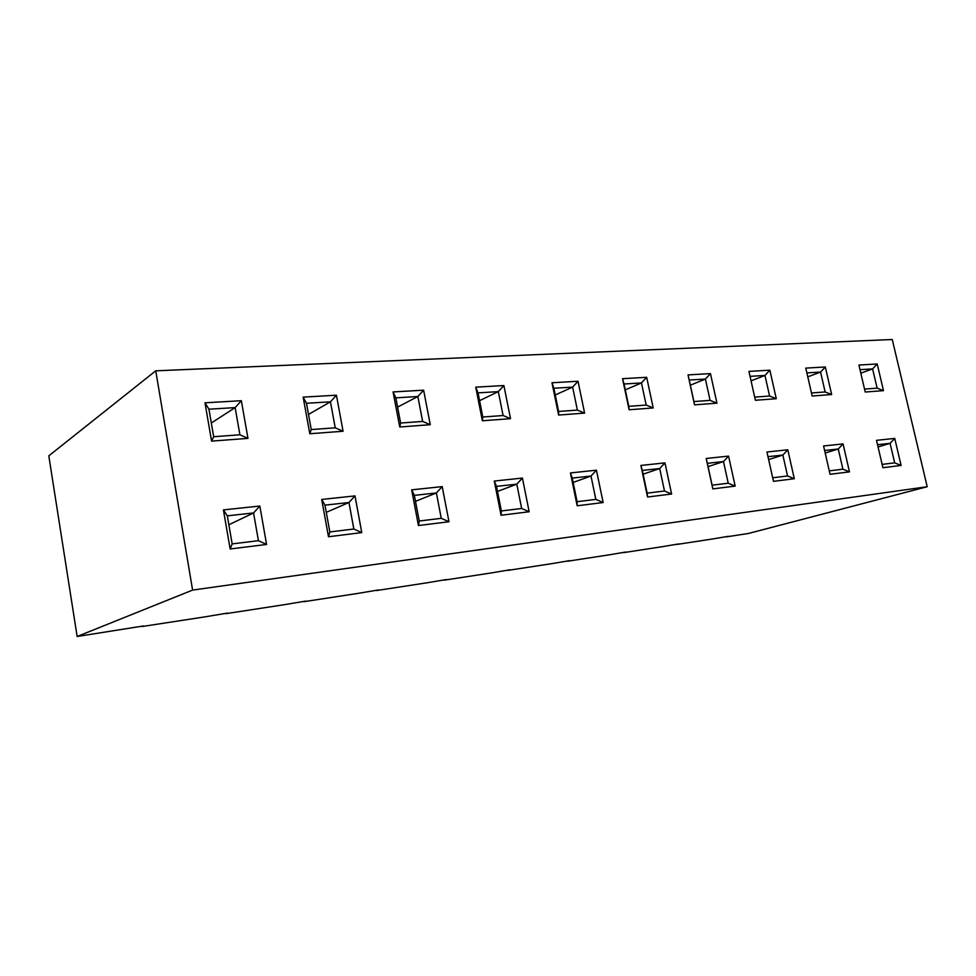 <?xml version="1.0" encoding="UTF-8"?>
<svg xmlns="http://www.w3.org/2000/svg" width="976" height="976" viewBox="0 0 976 976"><rect width="100%" height="100%" fill="white"/><g stroke="black" fill="none" stroke-linecap="round" stroke-linejoin="round"><path stroke-width="1.46" d="M142.008 626.531L204.655 616.917L142.008 626.531M225.859 613.672L284.065 604.73L225.859 613.672M303.804 601.704L358.046 593.384L303.804 601.704M376.455 590.553L427.11 582.782L376.455 590.553M444.324 580.147L491.745 572.863L444.324 580.147M507.886 570.387L552.367 563.567L507.886 570.387M567.52 561.237L609.329 554.819L567.52 561.237M623.579 552.636L662.96 546.584L623.579 552.636M676.392 544.523L713.529 538.825L676.392 544.523M726.217 536.885L748.433 533.469L726.217 536.885M48.8 455.853L155.745 370.819L892.259 339.514L927.2 486.731L748.433 533.469L927.2 486.731L192.601 590.09L77.141 636.486L143.557 625.958L77.141 636.486L192.601 590.09L155.745 370.819L48.8 455.853L77.141 636.486L48.8 455.853M204.655 616.917L227.567 613.074L204.655 616.917M284.065 604.73L305.647 601.106L284.065 604.73M358.046 593.384L378.395 589.955L358.046 593.384M427.11 582.782L446.361 579.537L427.11 582.782M491.745 572.863L509.997 569.777L491.745 572.863M552.367 563.567L569.691 560.627L552.367 563.567M609.329 554.819L625.811 552.026L609.329 554.819M662.96 546.584L678.662 543.913L662.96 546.584M713.529 538.825L728.523 536.275L713.529 538.825M892.259 339.514L927.2 486.731L192.601 590.09L155.745 370.819L892.259 339.514M769.857 370.185L748.946 371.392L755.387 400.27L776.274 398.708L769.857 370.185L764.964 375.443L751.056 380.847L764.964 375.443L769.588 396.024L754.692 397.122L769.588 396.024L764.964 375.443L750.044 376.346L764.964 375.443L769.857 370.185L776.274 398.708L769.588 396.024L776.274 398.708L755.387 400.27L748.946 371.392L769.857 370.185M710.455 373.613L688.019 374.906L694.534 404.845L716.945 403.161L710.455 373.613L705.416 379.054L690.349 385.178L705.416 379.054L710.089 400.38L693.912 401.563L689.227 380.03L705.416 379.054L689.227 380.03L688.019 374.906L710.455 373.613L716.945 403.161L710.089 400.38L705.416 379.054L710.455 373.613M646.673 377.297L622.542 378.688L629.105 409.761L653.212 407.944L646.673 377.297L641.464 382.934L625.299 389.839L641.464 382.934L646.185 405.064L628.788 406.333L624.067 383.995L641.464 382.934L624.067 383.995L622.542 378.688L646.673 377.297L653.212 407.944L646.185 405.064L641.464 382.934L646.673 377.297M578.012 381.262L551.989 382.763L558.601 415.056L584.612 413.104L578.012 381.262L572.631 387.118L555.234 394.963L572.631 387.118L577.377 410.091L558.626 411.469L553.868 388.253L572.631 387.118L553.868 388.253L551.989 382.763L578.012 381.262L584.612 413.104L577.377 410.091L572.631 387.118L578.012 381.262M503.884 385.544L475.739 387.167L482.376 420.778L510.521 418.667L503.884 385.544L498.321 391.632L479.57 400.672L498.321 391.632L503.091 415.532L482.803 417.02L478.033 392.864L498.321 391.632L478.033 392.864L475.739 387.167L503.884 385.544L510.521 418.667L503.091 415.532L498.321 391.632L503.884 385.544M423.621 390.18L393.072 391.937L399.733 426.988L430.27 424.694L423.621 390.18L417.862 396.512L397.598 407.09L417.862 396.512L422.645 421.425L400.624 423.035L395.841 397.854L417.862 396.512L395.841 397.854L393.072 391.937L423.621 390.18L430.27 424.694L422.645 421.425L417.862 396.512L423.621 390.18M336.427 395.207L303.158 397.134L309.795 433.747L343.076 431.246L336.427 395.207L330.449 401.819L308.501 414.434L330.449 401.819L335.232 427.817L311.246 429.574L306.476 403.271L330.449 401.819L306.476 403.271L303.158 397.134L336.427 395.207L343.076 431.246L335.232 427.817L330.449 401.819L336.427 395.207M241.353 400.697L204.984 402.807L211.585 441.115L247.965 438.383L241.353 400.697L235.143 407.602L211.316 423.023L235.143 407.602L239.901 434.796L213.683 436.723L208.937 409.2L235.143 407.602L208.937 409.2L204.984 402.807L241.353 400.697L247.965 438.383L239.901 434.796L235.143 407.602L241.353 400.697M259.836 506.032L223.419 509.911L230.153 548.988L266.582 544.449L259.836 506.032L253.565 512.949L228.86 524.759L253.565 512.949L258.42 540.68L232.166 543.9L227.323 515.828L253.565 512.949L227.323 515.828L223.419 509.911L259.836 506.032L266.582 544.449L258.42 540.68L253.565 512.949L259.836 506.032M361.767 532.603L354.996 495.893L321.714 499.444L328.485 536.751L361.767 532.603L353.837 529.016L329.839 531.944L324.971 505.141L348.957 502.518L353.837 529.016L348.957 502.518L326.277 512.351L348.957 502.518L354.996 495.893L361.767 532.603L328.485 536.751L329.839 531.944L353.837 529.016L361.767 532.603M448.972 521.745L442.201 486.609L411.665 489.854L418.436 525.539L448.972 521.745L441.25 518.317L419.241 521.013L414.361 495.369L436.382 492.953L441.25 518.317L436.382 492.953L415.495 501.335L436.382 492.953L442.201 486.609L448.972 521.745L418.436 525.539L419.241 521.013L441.25 518.317L448.972 521.745M529.163 511.753L522.416 478.057L494.295 481.058L501.042 515.255L529.163 511.753L521.648 508.484L501.371 510.96L496.516 486.377L516.792 484.157L521.648 508.484L516.792 484.157L497.516 491.416L516.792 484.157L522.416 478.057L529.163 511.753L501.042 515.255L501.371 510.96L521.648 508.484L529.163 511.753M603.144 502.542L596.434 470.176L570.448 472.945L577.17 505.775L603.144 502.542L595.836 499.407L577.097 501.701L572.265 478.094L591.005 476.044L595.836 499.407L591.005 476.044L573.156 482.425L591.005 476.044L596.434 470.176L603.144 502.542L577.17 505.775L577.097 501.701L595.836 499.407L603.144 502.542M671.61 494.027L664.961 462.88L640.878 465.442L647.552 497.016L671.61 494.027L664.497 491.013L647.137 493.136L642.342 470.432L659.703 468.529L664.497 491.013L659.703 468.529L643.135 474.19L659.703 468.529L664.961 462.88L671.61 494.027L647.552 497.016L647.137 493.136L664.497 491.013L671.61 494.027M735.16 486.109L728.572 456.097L706.197 458.488L712.822 488.891L735.16 486.109L728.23 483.218L712.102 485.182L707.344 463.319L723.484 461.55L728.23 483.218L723.484 461.55L708.064 466.626L723.484 461.55L728.572 456.097L735.16 486.109L712.822 488.891L712.102 485.182L728.23 483.218L735.16 486.109M794.305 478.74L787.791 449.79L766.941 452.01L773.492 481.339L794.305 478.74L787.559 475.959L772.699 477.776L787.559 475.959L782.862 455.06L787.559 475.959L794.305 478.74L773.492 481.339L766.941 452.01L787.791 449.79L794.305 478.74M849.486 471.872L843.044 443.909L823.585 445.983L830.051 474.287L849.486 471.872L842.91 469.188L829.271 470.859L842.91 469.188L838.262 448.997L842.91 469.188L849.486 471.872L830.051 474.287L823.585 445.983L843.044 443.909L849.486 471.872M825.318 366.976L805.773 368.111L812.154 396.012L831.662 394.548L825.318 366.976L820.572 372.063L807.774 376.858L820.572 372.063L825.147 391.962L811.459 392.962L825.147 391.962L820.572 372.063L806.871 372.893L820.572 372.063L825.318 366.976L831.662 394.548L825.147 391.962L831.662 394.548L812.154 396.012L805.773 368.111L825.318 366.976M877.217 363.987L858.917 365.036L865.224 392.023L883.487 390.656L877.217 363.987L872.605 368.904L860.82 373.174L872.605 368.904L877.131 388.155L864.529 389.082L877.131 388.155L872.605 368.904L860.002 369.672L872.605 368.904L877.217 363.987L883.487 390.656L877.131 388.155L883.487 390.656L865.224 392.023L858.917 365.036L877.217 363.987M901.092 465.442L894.736 438.407L876.509 440.347L882.914 467.711L901.092 465.442L894.675 462.856L882.133 464.393L894.675 462.856L890.088 443.336L894.675 462.856L901.092 465.442L882.914 467.711L876.509 440.347L894.736 438.407L901.092 465.442M768.637 459.586L782.862 455.06L768.637 459.586M767.99 456.683L782.862 455.06L787.791 449.79L782.862 455.06L767.99 456.683M825.196 453.047L838.262 448.997L825.196 453.047M824.61 450.497L838.262 448.997L843.044 443.909L838.262 448.997L824.61 450.497M878.058 446.959L890.088 443.336L878.058 446.959M877.534 444.702L890.088 443.336L894.736 438.407L890.088 443.336L877.534 444.702M689.227 380.03L694.534 404.845L689.227 380.03M693.912 401.563L710.089 400.38L716.945 403.161L694.534 404.845L693.912 401.563M624.067 383.995L629.105 409.761L624.067 383.995M628.788 406.333L646.185 405.064L653.212 407.944L629.105 409.761L628.788 406.333M553.868 388.253L558.626 411.469L558.601 415.056L551.989 382.763L553.868 388.253M558.626 411.469L577.377 410.091L584.612 413.104L558.601 415.056L558.626 411.469M478.033 392.864L482.803 417.02L482.376 420.778L475.739 387.167L478.033 392.864M482.803 417.02L503.091 415.532L510.521 418.667L482.376 420.778L482.803 417.02M395.841 397.854L400.624 423.035L399.733 426.988L393.072 391.937L395.841 397.854M400.624 423.035L422.645 421.425L430.27 424.694L399.733 426.988L400.624 423.035M306.476 403.271L311.246 429.574L309.795 433.747L303.158 397.134L306.476 403.271M311.246 429.574L335.232 427.817L343.076 431.246L309.795 433.747L311.246 429.574M208.937 409.2L213.683 436.723L211.585 441.115L204.984 402.807L208.937 409.2M213.683 436.723L239.901 434.796L247.965 438.383L211.585 441.115L213.683 436.723M227.323 515.828L232.166 543.9L230.153 548.988L223.419 509.911L227.323 515.828M232.166 543.9L258.42 540.68L266.582 544.449L230.153 548.988L232.166 543.9M348.957 502.518L324.971 505.141L321.714 499.444L354.996 495.893L348.957 502.518M324.971 505.141L329.839 531.944L328.485 536.751L321.714 499.444L324.971 505.141M436.382 492.953L414.361 495.369L411.665 489.854L442.201 486.609L436.382 492.953M414.361 495.369L419.241 521.013L418.436 525.539L411.665 489.854L414.361 495.369M516.792 484.157L496.516 486.377L494.295 481.058L522.416 478.057L516.792 484.157M496.516 486.377L501.371 510.96L501.042 515.255L494.295 481.058L496.516 486.377M591.005 476.044L572.265 478.094L570.448 472.945L596.434 470.176L591.005 476.044M572.265 478.094L577.097 501.701L577.17 505.775L570.448 472.945L572.265 478.094M659.703 468.529L642.342 470.432L640.878 465.442L664.961 462.88L659.703 468.529M642.342 470.432L647.552 497.016L642.342 470.432M723.484 461.55L707.344 463.319L706.197 458.488L728.572 456.097L723.484 461.55M707.344 463.319L712.822 488.891L707.344 463.319"/></g></svg>

